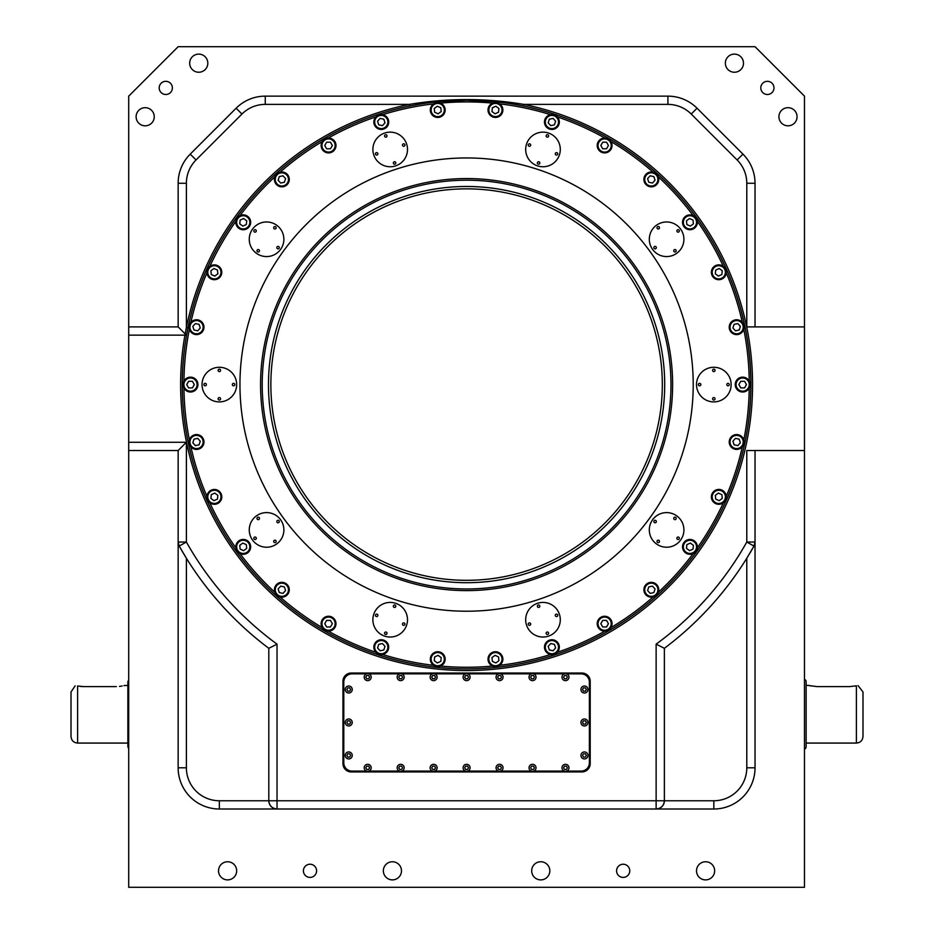 <?xml version="1.0" encoding="UTF-8"?>
<svg xmlns="http://www.w3.org/2000/svg" width="934" height="934" viewBox="0 0 934 934"><rect width="100%" height="100%" fill="white"/><g stroke="black" fill="none" stroke-linecap="round" stroke-linejoin="round"><path stroke-width="1.4" d="M809.136 685.544L816.841 686.595L849.8 686.595L856.396 685.813C858.533 685.498 858.533 685.498 856.396 685.813L855.065 686.093M808.599 685.393L806.124 685.393M856.396 685.813L856.396 743.079L806.124 743.079M858.042 685.603L862.993 691.989L862.993 736.482C862.596 740.487 860.401 742.693 856.396 743.079M804.478 679.357A2.475 2.475 0 0 1 806.124 681.68L806.124 746.791A2.475 2.475 0 0 1 804.478 749.115M743.487 63.185A9.06 9.06 0 0 1 734.428 72.245A9.06 9.06 0 0 1 725.356 63.185A9.06 9.06 0 0 1 734.428 54.114A9.06 9.06 0 0 1 743.487 63.185M797.064 116.75A9.06 9.06 0 0 1 787.992 125.81A9.06 9.06 0 0 1 778.933 116.75A9.06 9.06 0 0 1 787.992 107.69A9.06 9.06 0 0 1 797.064 116.75M773.982 87.901A6.596 6.596 0 0 1 767.386 94.497A6.596 6.596 0 0 1 760.801 87.901A6.596 6.596 0 0 1 767.386 81.316A6.596 6.596 0 0 1 773.982 87.901M172.381 87.901A6.596 6.596 0 0 1 165.785 94.497A6.596 6.596 0 0 1 159.189 87.901A6.596 6.596 0 0 1 165.785 81.316A6.596 6.596 0 0 1 172.381 87.901M207.815 63.185A9.06 9.06 0 0 1 198.755 72.245A9.06 9.06 0 0 1 189.684 63.185A9.06 9.06 0 0 1 198.755 54.114A9.06 9.06 0 0 1 207.815 63.185M154.25 116.75A9.06 9.06 0 0 1 145.179 125.81A9.06 9.06 0 0 1 136.119 116.75A9.06 9.06 0 0 1 145.179 107.69A9.06 9.06 0 0 1 154.25 116.75M186.555 335.423A284.321 284.321 0 0 0 466.591 668.907A284.321 284.321 0 0 0 523.414 106.009C512.894 104.001 508.481 103.137 495.148 101.701L466.58 100.265L438.058 101.701C424.69 103.137 420.288 104.001 409.769 106.009A284.321 284.321 0 0 1 523.414 106.009L523.74 104.386A285.967 285.967 0 0 1 466.591 670.554A285.967 285.967 0 0 1 184.932 335.143L186.555 335.423A284.321 284.321 0 0 1 188.003 327.764L186.555 335.423M549.822 870.815A9.06 9.06 0 0 1 540.763 879.886A9.06 9.06 0 0 1 531.691 870.815A9.06 9.06 0 0 1 540.763 861.755A9.06 9.06 0 0 1 549.822 870.815M401.48 870.815A9.06 9.06 0 0 1 392.42 879.886A9.06 9.06 0 0 1 383.349 870.815A9.06 9.06 0 0 1 392.42 861.755A9.06 9.06 0 0 1 401.48 870.815M714.65 870.815A9.06 9.06 0 0 1 705.579 879.886A9.06 9.06 0 0 1 696.519 870.815A9.06 9.06 0 0 1 705.579 861.755A9.06 9.06 0 0 1 714.65 870.815M236.664 870.815A9.06 9.06 0 0 1 227.592 879.886A9.06 9.06 0 0 1 218.533 870.815A9.06 9.06 0 0 1 227.592 861.755A9.06 9.06 0 0 1 236.664 870.815M316.603 870.815A6.596 6.596 0 0 1 310.006 877.411A6.596 6.596 0 0 1 303.41 870.815A6.596 6.596 0 0 1 310.006 864.23A6.596 6.596 0 0 1 316.603 870.815M629.761 870.815A6.596 6.596 0 0 1 623.165 877.411A6.596 6.596 0 0 1 616.58 870.815A6.596 6.596 0 0 1 623.165 864.23A6.596 6.596 0 0 1 629.761 870.815M580.936 755.443A3.502 3.502 0 0 1 584.439 751.94A3.502 3.502 0 0 1 587.941 755.443A3.502 3.502 0 0 1 584.439 758.945A3.502 3.502 0 0 1 580.936 755.443M580.936 722.472A3.502 3.502 0 0 1 584.439 718.97A3.502 3.502 0 0 1 587.941 722.472A3.502 3.502 0 0 1 584.439 725.975A3.502 3.502 0 0 1 580.936 722.472M580.936 689.514A3.502 3.502 0 0 1 584.439 686.011A3.502 3.502 0 0 1 587.941 689.514A3.502 3.502 0 0 1 584.439 693.016A3.502 3.502 0 0 1 580.936 689.514M345.241 755.443A3.502 3.502 0 0 1 348.744 751.94A3.502 3.502 0 0 1 352.246 755.443A3.502 3.502 0 0 1 348.744 758.945A3.502 3.502 0 0 1 345.241 755.443M345.241 722.472A3.502 3.502 0 0 1 348.744 718.97A3.502 3.502 0 0 1 352.246 722.472A3.502 3.502 0 0 1 348.744 725.975A3.502 3.502 0 0 1 345.241 722.472M345.241 689.514A3.502 3.502 0 0 1 348.744 686.011A3.502 3.502 0 0 1 352.246 689.514A3.502 3.502 0 0 1 348.744 693.016A3.502 3.502 0 0 1 345.241 689.514M463.089 767.806A3.502 3.502 0 0 1 466.591 764.304A3.502 3.502 0 0 1 470.094 767.806A3.502 3.502 0 0 1 466.591 771.309A3.502 3.502 0 0 1 463.089 767.806M496.047 767.806A3.502 3.502 0 0 1 499.55 764.304A3.502 3.502 0 0 1 503.052 767.806A3.502 3.502 0 0 1 499.55 771.309A3.502 3.502 0 0 1 496.047 767.806M529.018 767.806A3.502 3.502 0 0 1 532.52 764.304A3.502 3.502 0 0 1 536.023 767.806A3.502 3.502 0 0 1 532.52 771.309A3.502 3.502 0 0 1 529.018 767.806M561.976 767.806A3.502 3.502 0 0 1 565.479 764.304A3.502 3.502 0 0 1 568.981 767.806A3.502 3.502 0 0 1 565.479 771.309A3.502 3.502 0 0 1 561.976 767.806M561.976 677.15A3.502 3.502 0 0 1 565.479 673.648A3.502 3.502 0 0 1 568.981 677.15A3.502 3.502 0 0 1 565.479 680.653A3.502 3.502 0 0 1 561.976 677.15M529.018 677.15A3.502 3.502 0 0 1 532.52 673.648A3.502 3.502 0 0 1 536.023 677.15A3.502 3.502 0 0 1 532.52 680.653A3.502 3.502 0 0 1 529.018 677.15M496.047 677.15A3.502 3.502 0 0 1 499.55 673.648A3.502 3.502 0 0 1 503.052 677.15A3.502 3.502 0 0 1 499.55 680.653A3.502 3.502 0 0 1 496.047 677.15M463.089 677.15A3.502 3.502 0 0 1 466.591 673.648A3.502 3.502 0 0 1 470.094 677.15A3.502 3.502 0 0 1 466.591 680.653A3.502 3.502 0 0 1 463.089 677.15M430.119 677.15A3.502 3.502 0 0 1 433.621 673.648A3.502 3.502 0 0 1 437.124 677.15A3.502 3.502 0 0 1 433.621 680.653A3.502 3.502 0 0 1 430.119 677.15M397.16 677.15A3.502 3.502 0 0 1 400.663 673.648A3.502 3.502 0 0 1 404.165 677.15A3.502 3.502 0 0 1 400.663 680.653A3.502 3.502 0 0 1 397.16 677.15M364.19 677.15A3.502 3.502 0 0 1 367.692 673.648A3.502 3.502 0 0 1 371.195 677.15A3.502 3.502 0 0 1 367.692 680.653A3.502 3.502 0 0 1 364.19 677.15M364.19 767.806A3.502 3.502 0 0 1 367.692 764.304A3.502 3.502 0 0 1 371.195 767.806A3.502 3.502 0 0 1 367.692 771.309A3.502 3.502 0 0 1 364.19 767.806M397.16 767.806A3.502 3.502 0 0 1 400.663 764.304A3.502 3.502 0 0 1 404.165 767.806A3.502 3.502 0 0 1 400.663 771.309A3.502 3.502 0 0 1 397.16 767.806M430.119 767.806A3.502 3.502 0 0 1 433.621 764.304A3.502 3.502 0 0 1 437.124 767.806A3.502 3.502 0 0 1 433.621 771.309A3.502 3.502 0 0 1 430.119 767.806M744.048 327.425A7.414 7.414 0 0 1 729.384 328.733A7.414 7.414 0 0 1 742.343 322.452L743.884 325.651L743.779 329.188A282.663 282.663 0 0 1 749.231 381.142L750.084 384.586L749.231 388.03A7.414 7.414 0 0 1 735.245 384.586A7.414 7.414 0 0 1 749.231 381.142A7.414 7.414 0 0 1 750.084 384.586M182.27 384.586A284.321 284.321 0 0 1 466.591 100.277A284.321 284.321 0 0 1 750.901 384.586A284.321 284.321 0 0 1 466.591 668.907A284.321 284.321 0 0 1 182.27 384.586A284.321 284.321 0 0 1 466.591 100.277A284.321 284.321 0 0 1 750.901 384.586M183.087 384.586L183.94 381.142A7.414 7.414 0 0 1 197.926 384.586A7.414 7.414 0 0 1 183.94 388.03A7.414 7.414 0 0 1 183.087 384.586L183.94 388.03A282.663 282.663 0 0 0 189.404 439.984A7.414 7.414 0 0 1 203.799 440.451A7.414 7.414 0 0 1 189.871 445.226M183.309 382.812A7.414 7.414 0 0 1 183.94 381.142A282.663 282.663 0 0 1 189.404 329.188L189.287 325.651L190.84 322.452A7.414 7.414 0 0 1 203.799 328.733A7.414 7.414 0 0 1 189.404 329.188A7.414 7.414 0 0 1 189.287 325.651M189.871 323.958A7.414 7.414 0 0 1 190.84 322.452A282.663 282.663 0 0 1 206.974 272.775L207.605 269.284L209.776 266.482A7.414 7.414 0 0 1 221.148 275.308A7.414 7.414 0 0 1 207.079 270.988M208.516 267.743A7.414 7.414 0 0 1 209.776 266.482A282.663 282.663 0 0 1 235.893 221.241L237.236 217.949L239.945 215.661A7.414 7.414 0 0 1 249.238 226.67A7.414 7.414 0 0 1 235.893 221.241A7.414 7.414 0 0 1 237.236 217.949M238.45 216.641A7.414 7.414 0 0 1 239.945 215.661A282.663 282.663 0 0 1 274.9 176.841L276.896 173.911L280.025 172.23A7.414 7.414 0 0 1 286.82 184.932A7.414 7.414 0 0 1 274.9 176.841A7.414 7.414 0 0 1 276.896 173.911M278.355 172.883A7.414 7.414 0 0 1 280.025 172.23A282.663 282.663 0 0 1 322.277 141.536L324.845 139.073L328.254 138.08A7.414 7.414 0 0 1 332.259 151.915A7.414 7.414 0 0 1 322.277 141.536A7.414 7.414 0 0 1 324.845 139.073M326.48 138.372A7.414 7.414 0 0 1 328.254 138.08A282.663 282.663 0 0 1 375.97 116.843L378.982 114.964L382.52 114.707A7.414 7.414 0 0 1 383.57 129.079A7.414 7.414 0 0 1 375.97 116.843A7.414 7.414 0 0 1 378.982 114.964M380.733 114.625A7.414 7.414 0 0 1 382.52 114.707A282.663 282.663 0 0 1 433.621 103.849L436.96 102.647L440.474 103.125A7.414 7.414 0 0 1 438.501 117.392A7.414 7.414 0 0 1 435.209 103.044M438.735 102.67A7.414 7.414 0 0 1 440.474 103.125A282.663 282.663 0 0 1 492.708 103.125L496.223 102.647L499.562 103.849A7.414 7.414 0 0 1 494.67 117.392A7.414 7.414 0 0 1 494.436 102.67M497.962 103.044A7.414 7.414 0 0 1 499.562 103.849A282.663 282.663 0 0 1 550.651 114.707L554.189 114.964L557.213 116.843A7.414 7.414 0 0 1 549.612 129.079A7.414 7.414 0 0 1 550.651 114.707A7.414 7.414 0 0 1 554.189 114.964M555.812 115.723A7.414 7.414 0 0 1 557.213 116.843A282.663 282.663 0 0 1 604.928 138.08L608.338 139.073L610.894 141.536A7.414 7.414 0 0 1 600.924 151.915A7.414 7.414 0 0 1 604.928 138.08A7.414 7.414 0 0 1 608.338 139.073M609.762 140.147A7.414 7.414 0 0 1 610.894 141.536A282.663 282.663 0 0 1 653.158 172.23L656.287 173.911L658.272 176.841A7.414 7.414 0 0 1 646.363 184.932A7.414 7.414 0 0 1 653.158 172.23A7.414 7.414 0 0 1 656.287 173.911M657.454 175.253A7.414 7.414 0 0 1 658.272 176.841A282.663 282.663 0 0 1 693.226 215.661L695.947 217.949L697.278 221.241A7.414 7.414 0 0 1 683.945 226.67A7.414 7.414 0 0 1 694.721 216.641M696.811 219.513A7.414 7.414 0 0 1 697.278 221.241A282.663 282.663 0 0 1 723.395 266.482L725.578 269.284L726.197 272.775A7.414 7.414 0 0 1 712.023 275.308A7.414 7.414 0 0 1 724.656 267.743M743.312 445.214A7.414 7.414 0 0 1 729.384 440.451A7.414 7.414 0 0 1 743.779 439.984A7.414 7.414 0 0 1 743.884 443.533L742.343 446.721A282.663 282.663 0 0 1 726.197 496.398L725.578 499.9L723.395 502.702A7.414 7.414 0 0 1 712.023 493.864A7.414 7.414 0 0 1 726.103 498.184M724.656 501.43A7.414 7.414 0 0 1 723.395 502.702A282.663 282.663 0 0 1 697.278 547.931A7.414 7.414 0 0 1 695.947 551.223L693.226 553.512A7.414 7.414 0 0 1 683.945 542.502A7.414 7.414 0 0 1 697.278 547.931L695.947 551.223M694.721 552.531A7.414 7.414 0 0 1 693.226 553.512A282.663 282.663 0 0 1 658.272 592.331A7.414 7.414 0 0 1 656.287 595.262L653.158 596.943A7.414 7.414 0 0 1 646.363 584.24A7.414 7.414 0 0 1 658.272 592.331L656.287 595.262M654.827 596.289A7.414 7.414 0 0 1 653.158 596.943A282.663 282.663 0 0 1 610.894 627.648A7.414 7.414 0 0 1 608.338 630.1L604.928 631.092A7.414 7.414 0 0 1 600.924 617.257A7.414 7.414 0 0 1 610.894 627.648L608.338 630.1M606.691 630.8A7.414 7.414 0 0 1 604.928 631.092A282.663 282.663 0 0 1 557.213 652.341A7.414 7.414 0 0 1 554.189 654.209L550.651 654.465A7.414 7.414 0 0 1 549.612 640.105A7.414 7.414 0 0 1 557.213 652.341L554.189 654.209M552.438 654.547A7.414 7.414 0 0 1 550.651 654.465A282.663 282.663 0 0 1 499.562 665.323A7.414 7.414 0 0 1 497.962 666.129M496.223 666.537L492.708 666.047A7.414 7.414 0 0 1 494.67 651.78A7.414 7.414 0 0 1 499.562 665.323L496.223 666.537M494.436 666.502A7.414 7.414 0 0 1 492.708 666.047A282.663 282.663 0 0 1 440.474 666.047A7.414 7.414 0 0 1 438.747 666.502M436.96 666.537L433.621 665.323A7.414 7.414 0 0 1 438.501 651.78A7.414 7.414 0 0 1 440.474 666.047L436.96 666.537M435.209 666.129A7.414 7.414 0 0 1 433.621 665.323A282.663 282.663 0 0 1 382.52 654.465A7.414 7.414 0 0 1 378.982 654.209L375.97 652.341A7.414 7.414 0 0 1 383.57 640.105A7.414 7.414 0 0 1 382.52 654.465L378.982 654.209M377.359 653.461A7.414 7.414 0 0 1 375.97 652.341A282.663 282.663 0 0 1 328.254 631.092A7.414 7.414 0 0 1 326.48 630.8M324.845 630.1L322.277 627.648A7.414 7.414 0 0 1 332.259 617.257A7.414 7.414 0 0 1 328.254 631.092L324.845 630.1M323.409 629.026A7.414 7.414 0 0 1 322.277 627.648A282.663 282.663 0 0 1 280.025 596.943A7.414 7.414 0 0 1 276.896 595.262L274.9 592.331A7.414 7.414 0 0 1 286.82 584.24A7.414 7.414 0 0 1 280.025 596.943L276.896 595.262M275.717 593.919A7.414 7.414 0 0 1 274.9 592.331A282.663 282.663 0 0 1 239.945 553.512A7.414 7.414 0 0 1 237.236 551.223L235.893 547.931A7.414 7.414 0 0 1 249.238 542.502A7.414 7.414 0 0 1 239.945 553.512L237.236 551.223M236.372 549.659A7.414 7.414 0 0 1 235.893 547.931A282.663 282.663 0 0 1 209.776 502.702A7.414 7.414 0 0 1 208.516 501.43M207.605 499.9L206.974 496.398A7.414 7.414 0 0 1 221.148 493.864A7.414 7.414 0 0 1 209.776 502.702L207.605 499.9M207.079 498.196A7.414 7.414 0 0 1 206.974 496.398A282.663 282.663 0 0 1 190.84 446.721L189.287 443.533L189.404 439.984A7.414 7.414 0 0 0 189.123 441.747M726.103 270.988A7.414 7.414 0 0 1 726.197 272.775A282.663 282.663 0 0 1 742.343 322.452A7.414 7.414 0 0 1 743.312 323.958M749.874 386.361A7.414 7.414 0 0 1 749.231 388.03A282.663 282.663 0 0 1 743.779 439.984L743.884 443.533M693.215 384.586A226.635 226.635 0 0 1 466.591 611.221A226.635 226.635 0 0 1 239.956 384.586A226.635 226.635 0 0 1 466.591 157.951A226.635 226.635 0 0 1 693.215 384.586A226.635 226.635 0 0 1 466.591 611.221A226.635 226.635 0 0 1 239.956 384.586A226.635 226.635 0 0 1 466.591 157.951A226.635 226.635 0 0 1 693.215 384.586M680.606 540.086A17.302 17.302 0 0 1 656.439 543.915A17.302 17.302 0 0 1 652.609 519.736A17.302 17.302 0 0 1 676.776 515.907A17.302 17.302 0 0 1 680.606 540.086M548.34 636.182A17.302 17.302 0 0 1 526.531 625.068A17.302 17.302 0 0 1 537.645 603.259A17.302 17.302 0 0 1 559.443 614.374A17.302 17.302 0 0 1 548.34 636.182M384.843 636.182A17.302 17.302 0 0 1 373.728 614.374A17.302 17.302 0 0 1 395.537 603.259A17.302 17.302 0 0 1 406.652 625.068A17.302 17.302 0 0 1 384.843 636.182M252.565 540.086A17.302 17.302 0 0 1 256.395 515.907A17.302 17.302 0 0 1 280.574 519.736A17.302 17.302 0 0 1 276.744 543.915A17.302 17.302 0 0 1 252.565 540.086M202.048 384.586A17.302 17.302 0 0 1 219.35 367.284A17.302 17.302 0 0 1 236.664 384.586A17.302 17.302 0 0 1 219.35 401.9A17.302 17.302 0 0 1 202.048 384.586M252.565 229.099A17.302 17.302 0 0 1 276.744 225.269A17.302 17.302 0 0 1 280.574 249.436A17.302 17.302 0 0 1 256.395 253.266A17.302 17.302 0 0 1 252.565 229.099M384.843 132.99A17.302 17.302 0 0 1 406.652 144.105A17.302 17.302 0 0 1 395.537 165.913A17.302 17.302 0 0 1 373.728 154.799A17.302 17.302 0 0 1 384.843 132.99M548.34 132.99A17.302 17.302 0 0 1 559.443 154.799A17.302 17.302 0 0 1 537.645 165.913A17.302 17.302 0 0 1 526.531 144.105A17.302 17.302 0 0 1 548.34 132.99M680.606 229.099A17.302 17.302 0 0 1 676.776 253.266A17.302 17.302 0 0 1 652.609 249.436A17.302 17.302 0 0 1 656.439 225.269A17.302 17.302 0 0 1 680.606 229.099M731.135 384.586A17.302 17.302 0 0 1 713.821 401.9A17.302 17.302 0 0 1 696.519 384.586A17.302 17.302 0 0 1 713.821 367.284A17.302 17.302 0 0 1 731.135 384.586M712.77 494.203A6.596 6.596 0 0 1 721.48 490.852A6.596 6.596 0 0 1 724.819 499.562A6.596 6.596 0 0 1 716.121 502.901A6.596 6.596 0 0 1 712.77 494.203M684.61 542.993A6.596 6.596 0 0 1 693.822 541.533A6.596 6.596 0 0 1 695.27 550.733A6.596 6.596 0 0 1 686.07 552.192A6.596 6.596 0 0 1 684.61 542.993M646.912 584.859A6.596 6.596 0 0 1 656.217 585.349A6.596 6.596 0 0 1 655.738 594.654A6.596 6.596 0 0 1 646.421 594.164A6.596 6.596 0 0 1 646.912 584.859M601.333 617.969A6.596 6.596 0 0 1 610.334 620.386A6.596 6.596 0 0 1 607.929 629.388A6.596 6.596 0 0 1 598.916 626.971A6.596 6.596 0 0 1 601.333 617.969M549.869 640.887A6.596 6.596 0 0 1 558.17 645.114A6.596 6.596 0 0 1 553.944 653.426A6.596 6.596 0 0 1 545.631 649.188A6.596 6.596 0 0 1 549.869 640.887M494.751 652.597A6.596 6.596 0 0 1 502.002 658.47A6.596 6.596 0 0 1 496.141 665.709A6.596 6.596 0 0 1 488.891 659.848A6.596 6.596 0 0 1 494.751 652.597M438.42 652.597A6.596 6.596 0 0 1 444.292 659.848A6.596 6.596 0 0 1 437.042 665.709A6.596 6.596 0 0 1 431.169 658.47A6.596 6.596 0 0 1 438.42 652.597M383.314 640.887A6.596 6.596 0 0 1 387.54 649.188A6.596 6.596 0 0 1 379.239 653.426A6.596 6.596 0 0 1 375.001 645.114A6.596 6.596 0 0 1 383.314 640.887M331.85 617.969A6.596 6.596 0 0 1 334.255 626.971A6.596 6.596 0 0 1 325.254 629.388A6.596 6.596 0 0 1 322.837 620.386A6.596 6.596 0 0 1 331.85 617.969M286.271 584.859A6.596 6.596 0 0 1 286.75 594.164A6.596 6.596 0 0 1 277.445 594.654A6.596 6.596 0 0 1 276.954 585.349A6.596 6.596 0 0 1 286.271 584.859M248.572 542.993A6.596 6.596 0 0 1 247.113 552.192A6.596 6.596 0 0 1 237.901 550.733A6.596 6.596 0 0 1 239.361 541.533A6.596 6.596 0 0 1 248.572 542.993M220.401 494.203A6.596 6.596 0 0 1 217.062 502.901A6.596 6.596 0 0 1 208.352 499.562A6.596 6.596 0 0 1 211.691 490.852A6.596 6.596 0 0 1 220.401 494.203M202.993 440.614A6.596 6.596 0 0 1 197.915 448.437A6.596 6.596 0 0 1 190.092 443.358A6.596 6.596 0 0 1 195.171 435.536A6.596 6.596 0 0 1 202.993 440.614M197.097 384.586A6.596 6.596 0 0 1 190.513 391.183A6.596 6.596 0 0 1 183.916 384.586A6.596 6.596 0 0 1 190.513 377.99A6.596 6.596 0 0 1 197.097 384.586M202.993 328.558A6.596 6.596 0 0 1 195.171 333.636A6.596 6.596 0 0 1 190.092 325.814A6.596 6.596 0 0 1 197.915 320.736A6.596 6.596 0 0 1 202.993 328.558M220.401 274.981A6.596 6.596 0 0 1 211.691 278.32A6.596 6.596 0 0 1 208.352 269.611A6.596 6.596 0 0 1 217.062 266.272A6.596 6.596 0 0 1 220.401 274.981M248.572 226.191A6.596 6.596 0 0 1 239.361 227.651A6.596 6.596 0 0 1 237.901 218.439A6.596 6.596 0 0 1 247.113 216.98A6.596 6.596 0 0 1 248.572 226.191M286.271 184.325A6.596 6.596 0 0 1 276.954 183.835A6.596 6.596 0 0 1 277.445 174.518A6.596 6.596 0 0 1 286.75 175.008A6.596 6.596 0 0 1 286.271 184.325M331.85 151.203A6.596 6.596 0 0 1 322.837 148.798A6.596 6.596 0 0 1 325.254 139.785A6.596 6.596 0 0 1 334.255 142.201A6.596 6.596 0 0 1 331.85 151.203M383.314 128.297A6.596 6.596 0 0 1 375.001 124.059A6.596 6.596 0 0 1 379.239 115.746A6.596 6.596 0 0 1 387.54 119.984A6.596 6.596 0 0 1 383.314 128.297M438.42 116.575A6.596 6.596 0 0 1 431.169 110.714A6.596 6.596 0 0 1 437.042 103.464A6.596 6.596 0 0 1 444.292 109.336A6.596 6.596 0 0 1 438.42 116.575M494.751 116.575A6.596 6.596 0 0 1 488.891 109.336A6.596 6.596 0 0 1 496.141 103.464A6.596 6.596 0 0 1 502.002 110.714A6.596 6.596 0 0 1 494.751 116.575M549.869 128.297A6.596 6.596 0 0 1 545.631 119.984A6.596 6.596 0 0 1 553.944 115.746A6.596 6.596 0 0 1 558.17 124.059A6.596 6.596 0 0 1 549.869 128.297M601.333 151.203A6.596 6.596 0 0 1 598.916 142.201A6.596 6.596 0 0 1 607.929 139.785A6.596 6.596 0 0 1 610.334 148.798A6.596 6.596 0 0 1 601.333 151.203M646.912 184.325A6.596 6.596 0 0 1 646.421 175.008A6.596 6.596 0 0 1 655.738 174.518A6.596 6.596 0 0 1 656.217 183.835A6.596 6.596 0 0 1 646.912 184.325M684.61 226.191A6.596 6.596 0 0 1 686.07 216.98A6.596 6.596 0 0 1 695.27 218.439A6.596 6.596 0 0 1 693.822 227.651A6.596 6.596 0 0 1 684.61 226.191M712.77 274.981A6.596 6.596 0 0 1 716.121 266.272A6.596 6.596 0 0 1 724.819 269.611A6.596 6.596 0 0 1 721.48 278.32A6.596 6.596 0 0 1 712.77 274.981M730.19 328.558A6.596 6.596 0 0 1 735.268 320.736A6.596 6.596 0 0 1 743.079 325.814A6.596 6.596 0 0 1 738 333.636A6.596 6.596 0 0 1 730.19 328.558M736.074 384.586A6.596 6.596 0 0 1 742.67 377.99A6.596 6.596 0 0 1 749.255 384.586A6.596 6.596 0 0 1 742.67 391.183A6.596 6.596 0 0 1 736.074 384.586M730.19 440.614A6.596 6.596 0 0 1 738 435.536A6.596 6.596 0 0 1 743.079 443.358A6.596 6.596 0 0 1 735.268 448.437A6.596 6.596 0 0 1 730.19 440.614M80.242 686.42L83.371 686.595L77.604 686L77.604 743.079L127.876 743.079L127.876 746.791L127.876 681.68L127.876 685.393L123.93 685.568M260.563 384.586A206.029 206.029 0 0 1 466.591 178.557A206.029 206.029 0 0 1 672.62 384.586A206.029 206.029 0 0 1 466.591 590.615A206.029 206.029 0 0 1 260.563 384.586A206.029 206.029 0 0 1 466.591 178.557A206.029 206.029 0 0 1 672.62 384.586A206.029 206.029 0 0 1 466.591 590.615A206.029 206.029 0 0 1 260.563 384.586A206.029 206.029 0 0 1 466.591 178.557A206.029 206.029 0 0 1 672.62 384.586M659.252 542.14A1.238 1.238 0 0 1 657.524 542.409A1.238 1.238 0 0 1 657.244 540.681A1.238 1.238 0 0 1 658.972 540.412A1.238 1.238 0 0 1 659.252 542.14M654.372 522.55A1.238 1.238 0 0 1 654.104 520.822A1.238 1.238 0 0 1 655.831 520.553A1.238 1.238 0 0 1 656.1 522.281A1.238 1.238 0 0 1 654.372 522.55M673.963 517.681A1.238 1.238 0 0 1 675.691 517.413A1.238 1.238 0 0 1 675.959 519.141A1.238 1.238 0 0 1 674.231 519.409A1.238 1.238 0 0 1 673.963 517.681M678.831 537.26A1.238 1.238 0 0 1 679.111 538.988A1.238 1.238 0 0 1 677.384 539.268A1.238 1.238 0 0 1 677.103 537.54A1.238 1.238 0 0 1 678.831 537.26M529.847 625.29A1.238 1.238 0 0 1 528.294 624.496A1.238 1.238 0 0 1 529.088 622.943A1.238 1.238 0 0 1 530.64 623.737A1.238 1.238 0 0 1 529.847 625.29M537.424 606.586A1.238 1.238 0 0 1 538.217 605.022A1.238 1.238 0 0 1 539.77 605.816A1.238 1.238 0 0 1 538.976 607.38A1.238 1.238 0 0 1 537.424 606.586M556.127 614.152A1.238 1.238 0 0 1 557.68 614.946A1.238 1.238 0 0 1 556.886 616.51A1.238 1.238 0 0 1 555.333 615.716A1.238 1.238 0 0 1 556.127 614.152M548.562 632.867A1.238 1.238 0 0 1 547.768 634.419A1.238 1.238 0 0 1 546.203 633.626A1.238 1.238 0 0 1 546.997 632.073A1.238 1.238 0 0 1 548.562 632.867M376.285 616.51A1.238 1.238 0 0 1 375.491 614.946A1.238 1.238 0 0 1 377.044 614.152A1.238 1.238 0 0 1 377.838 615.716A1.238 1.238 0 0 1 376.285 616.51M393.401 605.816A1.238 1.238 0 0 1 394.965 605.022A1.238 1.238 0 0 1 395.759 606.586A1.238 1.238 0 0 1 394.195 607.38A1.238 1.238 0 0 1 393.401 605.816M404.095 622.943A1.238 1.238 0 0 1 404.889 624.496A1.238 1.238 0 0 1 403.325 625.29A1.238 1.238 0 0 1 402.531 623.737A1.238 1.238 0 0 1 404.095 622.943M386.968 633.626A1.238 1.238 0 0 1 385.415 634.419A1.238 1.238 0 0 1 384.621 632.867A1.238 1.238 0 0 1 386.174 632.073A1.238 1.238 0 0 1 386.968 633.626M257.212 519.141A1.238 1.238 0 0 1 257.492 517.413A1.238 1.238 0 0 1 259.22 517.681A1.238 1.238 0 0 1 258.94 519.409A1.238 1.238 0 0 1 257.212 519.141M277.34 520.553A1.238 1.238 0 0 1 279.068 520.822A1.238 1.238 0 0 1 278.799 522.55A1.238 1.238 0 0 1 277.071 522.281A1.238 1.238 0 0 1 277.34 520.553M275.927 540.681A1.238 1.238 0 0 1 275.658 542.409A1.238 1.238 0 0 1 273.931 542.14A1.238 1.238 0 0 1 274.199 540.412A1.238 1.238 0 0 1 275.927 540.681M255.799 539.268A1.238 1.238 0 0 1 254.071 538.988A1.238 1.238 0 0 1 254.34 537.26A1.238 1.238 0 0 1 256.068 537.54A1.238 1.238 0 0 1 255.799 539.268M218.112 370.378A1.238 1.238 0 0 1 219.35 369.14A1.238 1.238 0 0 1 220.587 370.378A1.238 1.238 0 0 1 219.35 371.604A1.238 1.238 0 0 1 218.112 370.378M233.57 383.349A1.238 1.238 0 0 1 234.808 384.586A1.238 1.238 0 0 1 233.57 385.824A1.238 1.238 0 0 1 232.333 384.586A1.238 1.238 0 0 1 233.57 383.349M220.587 398.806A1.238 1.238 0 0 1 219.35 400.044A1.238 1.238 0 0 1 218.112 398.806A1.238 1.238 0 0 1 219.35 397.569A1.238 1.238 0 0 1 220.587 398.806M205.141 385.824A1.238 1.238 0 0 1 203.904 384.586A1.238 1.238 0 0 1 205.141 383.349A1.238 1.238 0 0 1 206.367 384.586A1.238 1.238 0 0 1 205.141 385.824M273.931 227.044A1.238 1.238 0 0 1 275.658 226.764A1.238 1.238 0 0 1 275.927 228.491A1.238 1.238 0 0 1 274.199 228.772A1.238 1.238 0 0 1 273.931 227.044M278.799 246.623A1.238 1.238 0 0 1 279.068 248.351A1.238 1.238 0 0 1 277.34 248.619A1.238 1.238 0 0 1 277.071 246.891A1.238 1.238 0 0 1 278.799 246.623M259.22 251.491A1.238 1.238 0 0 1 257.492 251.771A1.238 1.238 0 0 1 257.212 250.043A1.238 1.238 0 0 1 258.94 249.763A1.238 1.238 0 0 1 259.22 251.491M254.34 231.912A1.238 1.238 0 0 1 254.071 230.184A1.238 1.238 0 0 1 255.799 229.916A1.238 1.238 0 0 1 256.068 231.632A1.238 1.238 0 0 1 254.34 231.912M403.325 143.883A1.238 1.238 0 0 1 404.889 144.677A1.238 1.238 0 0 1 404.095 146.241A1.238 1.238 0 0 1 402.531 145.447A1.238 1.238 0 0 1 403.325 143.883M395.759 162.586A1.238 1.238 0 0 1 394.965 164.15A1.238 1.238 0 0 1 393.401 163.357A1.238 1.238 0 0 1 394.195 161.804A1.238 1.238 0 0 1 395.759 162.586M377.044 155.021A1.238 1.238 0 0 1 375.491 154.227A1.238 1.238 0 0 1 376.285 152.674A1.238 1.238 0 0 1 377.838 153.468A1.238 1.238 0 0 1 377.044 155.021M384.621 136.317A1.238 1.238 0 0 1 385.415 134.753A1.238 1.238 0 0 1 386.968 135.547A1.238 1.238 0 0 1 386.174 137.111A1.238 1.238 0 0 1 384.621 136.317M556.886 152.674A1.238 1.238 0 0 1 557.68 154.227A1.238 1.238 0 0 1 556.127 155.021A1.238 1.238 0 0 1 555.333 153.468A1.238 1.238 0 0 1 556.886 152.674M539.77 163.357A1.238 1.238 0 0 1 538.217 164.15A1.238 1.238 0 0 1 537.424 162.586A1.238 1.238 0 0 1 538.976 161.804A1.238 1.238 0 0 1 539.77 163.357M529.088 146.241A1.238 1.238 0 0 1 528.294 144.677A1.238 1.238 0 0 1 529.847 143.883A1.238 1.238 0 0 1 530.64 145.447A1.238 1.238 0 0 1 529.088 146.241M546.203 135.547A1.238 1.238 0 0 1 547.768 134.753A1.238 1.238 0 0 1 548.562 136.317A1.238 1.238 0 0 1 546.997 137.111A1.238 1.238 0 0 1 546.203 135.547M675.959 250.043A1.238 1.238 0 0 1 675.691 251.771A1.238 1.238 0 0 1 673.963 251.491A1.238 1.238 0 0 1 674.231 249.763A1.238 1.238 0 0 1 675.959 250.043M655.831 248.619A1.238 1.238 0 0 1 654.104 248.351A1.238 1.238 0 0 1 654.372 246.623A1.238 1.238 0 0 1 656.1 246.891A1.238 1.238 0 0 1 655.831 248.619M657.244 228.491A1.238 1.238 0 0 1 657.524 226.764A1.238 1.238 0 0 1 659.252 227.044A1.238 1.238 0 0 1 658.972 228.772A1.238 1.238 0 0 1 657.244 228.491M677.384 229.916A1.238 1.238 0 0 1 679.111 230.184A1.238 1.238 0 0 1 678.831 231.912A1.238 1.238 0 0 1 677.103 231.632A1.238 1.238 0 0 1 677.384 229.916M715.059 398.806A1.238 1.238 0 0 1 713.821 400.044A1.238 1.238 0 0 1 712.584 398.806A1.238 1.238 0 0 1 713.821 397.569A1.238 1.238 0 0 1 715.059 398.806M699.613 385.824A1.238 1.238 0 0 1 698.375 384.586A1.238 1.238 0 0 1 699.613 383.349A1.238 1.238 0 0 1 700.839 384.586A1.238 1.238 0 0 1 699.613 385.824M712.584 370.378A1.238 1.238 0 0 1 713.821 369.14A1.238 1.238 0 0 1 715.059 370.378A1.238 1.238 0 0 1 713.821 371.604A1.238 1.238 0 0 1 712.584 370.378M728.041 383.349A1.238 1.238 0 0 1 729.279 384.586A1.238 1.238 0 0 1 728.041 385.824A1.238 1.238 0 0 1 726.804 384.586A1.238 1.238 0 0 1 728.041 383.349M270.86 384.586A195.731 195.731 0 0 0 466.591 580.318A195.731 195.731 0 0 0 662.311 384.586A195.731 195.731 0 0 0 466.591 188.855A195.731 195.731 0 0 0 270.86 384.586M119.505 686.408L122.167 685.988M116.341 686.595C126.966 685.276 126.966 685.276 116.341 686.595L83.371 686.595M664.693 384.586A198.101 198.101 0 0 1 466.591 582.699A198.101 198.101 0 0 1 268.478 384.586A198.101 198.101 0 0 1 466.591 186.485A198.101 198.101 0 0 1 664.693 384.586M77.604 743.079C73.599 742.693 71.404 740.487 71.007 736.482L71.007 691.989L75.129 685.871M77.604 686C74.323 685.754 74.323 685.754 77.604 686C74.323 685.754 74.323 685.754 77.604 686M810.724 685.93L809.988 685.766M740.358 442.774L739.179 439.155L735.455 438.373L732.91 441.198L734.089 444.817L737.813 445.611L740.358 442.774M746.476 384.586L744.573 381.294L740.767 381.294L738.864 384.586L740.767 387.89L744.573 387.89L746.476 384.586M740.358 326.398L737.813 323.573L734.089 324.355L732.91 327.974L735.455 330.811L739.179 330.017L740.358 326.398M722.274 270.743L719.192 268.513L715.724 270.054L715.327 273.849L718.398 276.079L721.877 274.538L722.274 270.743M693.016 220.074L689.537 218.533L686.467 220.763L686.864 224.545L690.343 226.098L693.413 223.856L693.016 220.074M653.87 176.596L650.146 175.802L647.601 178.627L648.78 182.247L652.492 183.041L655.049 180.215L653.87 176.596M606.528 142.201L602.722 142.201L600.819 145.494L602.722 148.798L606.528 148.798L608.431 145.494L606.528 142.201M553.08 118.396L549.355 119.19L548.176 122.809L550.721 125.646L554.446 124.852L555.625 121.233L553.08 118.396M495.849 106.231L492.37 107.784L491.973 111.566L495.043 113.808L498.522 112.255L498.919 108.472L495.849 106.231M437.334 106.231L434.252 108.472L434.649 112.255L438.128 113.808L441.21 111.566L440.813 107.784L437.334 106.231M380.103 118.396L377.546 121.233L378.725 124.852L382.45 125.646L384.995 122.809L383.827 119.19L380.103 118.396M326.643 142.201L324.74 145.494L326.643 148.798L330.449 148.798L332.352 145.494L330.449 142.201L326.643 142.201M279.313 176.596L278.134 180.215L280.679 183.041L284.403 182.247L285.582 178.627L283.025 175.802L279.313 176.596M240.155 220.074L239.758 223.856L242.84 226.098L246.319 224.545L246.716 220.763L243.634 218.533L240.155 220.074M210.897 270.743L211.294 274.538L214.773 276.079L217.855 273.849L217.459 270.054L213.979 268.513L210.897 270.743M192.813 326.398L193.992 330.017L197.716 330.811L200.261 327.974L199.094 324.355L195.369 323.573L192.813 326.398M186.707 384.586L188.61 387.89L192.416 387.89L194.319 384.586L192.416 381.294L188.61 381.294L186.707 384.586M192.813 442.774L195.369 445.611L199.094 444.817L200.261 441.198L197.716 438.373L193.992 439.155L192.813 442.774M210.897 498.429L213.979 500.671L217.459 499.118L217.855 495.335L214.773 493.094L211.294 494.646L210.897 498.429M240.155 549.099L243.634 550.651L246.716 548.41L246.319 544.627L242.84 543.074L239.758 545.316L240.155 549.099M279.313 592.588L283.025 593.37L285.582 590.545L284.403 586.926L280.679 586.132L278.134 588.969L279.313 592.588M326.643 626.971L330.449 626.971L332.352 623.679L330.449 620.386L326.643 620.386L324.74 623.679L326.643 626.971M380.103 650.776L383.827 649.982L384.995 646.363L382.45 643.538L378.725 644.332L377.546 647.951L380.103 650.776M437.334 662.942L440.813 661.389L441.21 657.606L438.128 655.364L434.649 656.917L434.252 660.7L437.334 662.942M495.849 662.942L498.919 660.7L498.522 656.917L495.043 655.364L491.973 657.606L492.37 661.389L495.849 662.942M553.08 650.776L555.625 647.951L554.446 644.332L550.721 643.538L548.176 646.363L549.355 649.982L553.08 650.776M606.528 626.971L608.431 623.679L606.528 620.386L602.722 620.386L600.819 623.679L602.722 626.971L606.528 626.971M653.87 592.588L655.049 588.969L652.492 586.132L648.78 586.926L647.601 590.545L650.146 593.37L653.87 592.588M693.016 549.099L693.413 545.316L690.343 543.074L686.864 544.627L686.467 548.41L689.537 550.651L693.016 549.099M722.274 498.429L721.877 494.646L718.398 493.094L715.327 495.335L715.724 499.118L719.192 500.671L722.274 498.429M434.579 769.453L435.524 767.806L434.579 766.16L432.675 766.16L431.718 767.806L432.675 769.453L434.579 769.453M401.608 766.16L399.705 766.16L398.76 767.806L399.705 769.453L401.608 769.453L402.566 767.806L401.608 766.16M365.789 767.806L366.747 769.453L368.65 769.453L369.595 767.806L368.65 766.16L366.747 766.16L365.789 767.806M368.65 678.796L369.595 677.15L368.65 675.504L366.747 675.504L365.789 677.15L366.747 678.796L368.65 678.796M402.566 677.15L401.608 675.504L399.705 675.504L398.76 677.15L399.705 678.796L401.608 678.796L402.566 677.15M434.579 678.796L435.524 677.15L434.579 675.504L432.675 675.504L431.718 677.15L432.675 678.796L434.579 678.796M468.494 677.15L467.537 675.504L465.634 675.504L464.688 677.15L465.634 678.796L467.537 678.796L468.494 677.15M500.507 678.796L501.453 677.15L500.507 675.504L498.604 675.504L497.647 677.15L498.604 678.796L500.507 678.796M534.423 677.15L533.466 675.504L531.563 675.504L530.617 677.15L531.563 678.796L533.466 678.796L534.423 677.15M567.382 677.15L566.436 675.504L564.533 675.504L563.576 677.15L564.533 678.796L566.436 678.796L567.382 677.15M567.382 767.806L566.436 766.16L564.533 766.16L563.576 767.806L564.533 769.453L566.436 769.453L567.382 767.806M534.423 767.806L533.466 766.16L531.563 766.16L530.617 767.806L531.563 769.453L533.466 769.453L534.423 767.806M500.507 769.453L501.453 767.806L500.507 766.16L498.604 766.16L497.647 767.806L498.604 769.453L500.507 769.453M468.494 767.806L467.537 766.16L465.634 766.16L464.688 767.806L465.634 769.453L467.537 769.453L468.494 767.806M350.647 689.514L349.69 687.868L347.787 687.868L346.841 689.514L347.787 691.16L349.69 691.16L350.647 689.514M349.69 724.13L350.647 722.472L349.69 720.826L347.787 720.826L346.841 722.472L347.787 724.13L349.69 724.13M347.787 757.089L349.69 757.089L350.647 755.443L349.69 753.796L347.787 753.796L346.841 755.443L347.787 757.089M585.385 687.868L583.481 687.868L582.536 689.514L583.481 691.16L585.385 691.16L586.342 689.514L585.385 687.868M585.385 720.826L583.481 720.826L582.536 722.472L583.481 724.13L585.385 724.13L586.342 722.472L585.385 720.826M586.342 755.443L585.385 753.796L583.481 753.796L582.536 755.443L583.481 757.089L585.385 757.089L586.342 755.443M465.401 771.099L434.812 771.099M498.371 771.099L467.771 771.099M531.329 771.099L500.741 771.099M564.299 771.099L533.699 771.099M566.669 673.858L581.135 673.858A8.243 8.243 0 0 1 589.377 682.1L589.377 762.856A8.243 8.243 0 0 1 581.135 771.099L566.669 771.099M533.699 673.858L564.299 673.858M500.741 673.858L531.329 673.858M467.771 673.858L498.371 673.858M434.812 673.858L465.401 673.858M401.842 673.858L432.442 673.858M368.872 673.858L399.472 673.858M366.513 771.099L352.036 771.099A8.243 8.243 0 0 1 343.794 762.856L343.794 682.1A8.243 8.243 0 0 1 352.036 673.858L366.513 673.858M399.472 771.099L368.872 771.099M432.442 771.099L401.842 771.099M664.378 648.301L664.378 800.765C663.852 805.738 661.109 808.482 656.135 809.007A8.243 8.243 0 0 0 664.378 800.765L713.821 800.765A32.97 32.97 0 0 0 746.791 767.806L746.791 558.24A329.644 329.644 0 0 1 664.378 648.301L656.135 644.156A321.401 321.401 0 0 0 746.791 542.035L746.791 450.515L755.034 450.515L755.034 767.806L746.791 767.806M186.391 442.272L178.149 450.515L128.705 450.515L128.705 442.272L186.391 442.272L186.391 542.035A321.401 321.401 0 0 0 277.036 644.156L277.036 809.007A8.243 8.243 0 0 1 268.805 800.765A8.243 8.243 0 0 0 277.036 809.007C272.074 808.482 269.319 805.738 268.805 800.765L268.805 648.301A329.644 329.644 0 0 1 179.223 546.098L178.149 542.035L186.391 542.035L179.2 546.075L186.391 558.24L186.391 767.806A32.97 32.97 0 0 0 219.35 800.765L664.378 800.765A8.243 8.243 0 0 1 656.135 809.007L656.135 644.156M755.034 450.515L804.478 450.515L804.478 96.144L755.034 46.7L178.149 46.7L128.705 96.144L128.705 335.143L184.932 335.143L186.391 327.437L188.003 327.764A284.321 284.321 0 0 1 409.769 106.009L409.442 104.386C447.538 97.965 485.645 97.965 523.74 104.386L667.915 104.386L667.915 96.144A41.201 41.201 0 0 1 697.044 108.216L742.962 154.133A41.201 41.201 0 0 1 755.034 183.262L755.034 326.9L746.791 326.9L746.791 183.262A32.97 32.97 0 0 0 737.136 159.959L691.218 114.041A32.97 32.97 0 0 0 667.915 104.386M185.341 334.022L186.765 334.197M753.971 546.075A8.243 8.243 0 0 0 755.034 542.035L753.971 546.075L746.791 542.035L755.034 542.035A8.243 8.243 0 0 1 753.971 546.075A329.644 329.644 0 0 1 746.791 558.24L753.971 546.075A329.644 329.644 0 0 1 746.791 558.24M196.047 159.959A32.97 32.97 0 0 0 186.391 183.262L186.391 327.437A285.967 285.967 0 0 1 409.442 104.386L265.268 104.386A32.97 32.97 0 0 0 241.953 114.041L196.047 159.959L190.221 154.133A41.201 41.201 0 0 0 178.149 183.262L178.149 326.9L185.189 333.94M178.149 450.515L178.149 767.806A41.201 41.201 0 0 0 219.35 809.007L713.821 809.007A41.201 41.201 0 0 0 755.034 767.806M277.036 644.156L268.805 648.301M590.206 763.685A8.243 8.243 0 0 1 581.964 771.928L351.207 771.928A8.243 8.243 0 0 1 342.965 763.685L342.965 681.271A8.243 8.243 0 0 1 351.207 673.029L581.964 673.029A8.243 8.243 0 0 1 590.206 681.271L590.206 763.685M190.221 154.133L236.127 108.216A41.201 41.201 0 0 1 265.268 96.144L667.915 96.144M128.705 326.9L178.149 326.9M128.705 450.515L128.705 887.3L804.478 887.3L804.478 450.515M128.705 335.143L128.705 442.272M755.034 326.9L804.478 326.9M670.974 384.586A204.383 204.383 0 0 0 466.591 180.204A204.383 204.383 0 0 0 262.209 384.586A204.383 204.383 0 0 0 466.591 588.969A204.383 204.383 0 0 0 670.974 384.586M186.391 767.806L178.149 767.806M219.35 800.765L219.35 809.007M713.821 809.007L713.821 800.765M186.391 558.24A329.644 329.644 0 0 1 179.223 546.098M750.913 384.586A284.321 284.321 0 0 0 523.414 106.009M241.953 114.041L236.127 108.216M265.268 104.386L265.268 96.144M186.391 183.262L178.149 183.262M691.218 114.041L697.044 108.216M737.136 159.959L742.962 154.133M746.791 183.262L755.034 183.262M128.705 679.835L127.876 681.68M128.705 748.636L127.876 746.791"/></g></svg>
